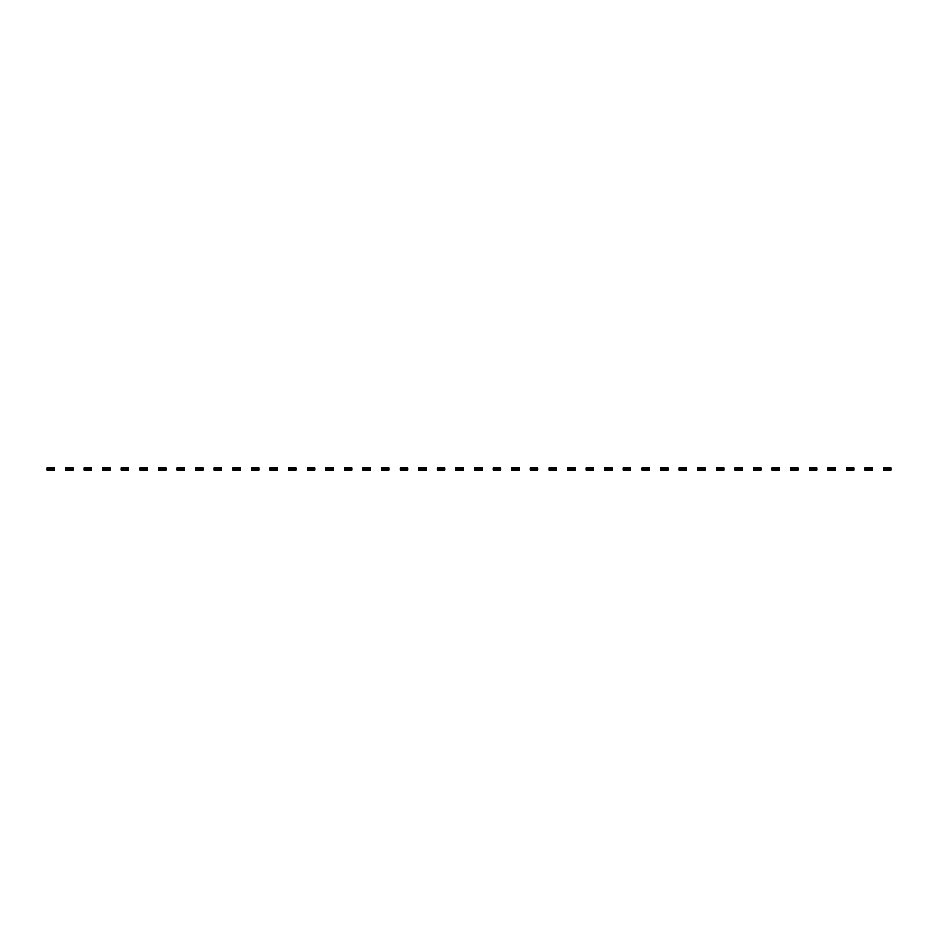 <?xml version="1.0" encoding="UTF-8"?>
<svg xmlns="http://www.w3.org/2000/svg" width="938" height="938" viewBox="0 0 938 938"><rect width="100%" height="100%" fill="white"/><g stroke="black" fill="none" stroke-linecap="round" stroke-linejoin="round"><path stroke-width="0.7" stroke-dasharray="4.69 3.52" d="M49.691 468.074L49.691 469.926M48.811 469.926L46.9 469.926L46.9 468.074L48.811 468.074L48.811 469.926L54.334 469.926L54.334 468.074L48.811 468.074L48.811 469.926M51.543 468.074L51.543 469.926M52.434 468.074L52.434 469.926L52.434 468.074M68.286 468.074L68.286 469.926M67.395 469.926L65.496 469.926L65.496 468.074L67.395 468.074L67.395 469.926L72.93 469.926L72.93 468.074L67.395 468.074L67.395 469.926M70.139 468.074L70.139 469.926M71.03 468.074L71.03 469.926L71.03 468.074M86.882 468.074L86.882 469.926M85.991 469.926L84.092 469.926L84.092 468.074L85.991 468.074L85.991 469.926L91.525 469.926L91.525 468.074L85.991 468.074L85.991 469.926M88.735 468.074L88.735 469.926M89.626 468.074L89.626 469.926L89.626 468.074M105.478 468.074L105.478 469.926M104.587 469.926L102.688 469.926L102.688 468.074L104.587 468.074L104.587 469.926L110.121 469.926L110.121 468.074L104.587 468.074L104.587 469.926M107.331 468.074L107.331 469.926M108.222 468.074L108.222 469.926L108.222 468.074M124.062 468.074L124.062 469.926M123.183 469.926L121.283 469.926L121.283 468.074L123.183 468.074L123.183 469.926L128.717 469.926L128.717 468.074L123.183 468.074L123.183 469.926M125.927 468.074L125.927 469.926M126.806 468.074L126.806 469.926L126.806 468.074M142.658 468.074L142.658 469.926M141.779 469.926L139.879 469.926L139.879 468.074L141.779 468.074L141.779 469.926L147.313 469.926L147.313 468.074L141.779 468.074L141.779 469.926M144.522 468.074L144.522 469.926M145.402 468.074L145.402 469.926L145.402 468.074M161.254 468.074L161.254 469.926M160.375 469.926L158.463 469.926L158.463 468.074L160.375 468.074L160.375 469.926L165.909 469.926L165.909 468.074L160.375 468.074L160.375 469.926M163.118 468.074L163.118 469.926M163.998 468.074L163.998 469.926L163.998 468.074M179.85 468.074L179.85 469.926M178.97 469.926L177.059 469.926L177.059 468.074L178.97 468.074L178.97 469.926L184.505 469.926L184.505 468.074L178.97 468.074L178.97 469.926M181.714 468.074L181.714 469.926M182.593 468.074L182.593 469.926L182.593 468.074M198.446 468.074L198.446 469.926M197.566 469.926L195.655 469.926L195.655 468.074L197.566 468.074L197.566 469.926L203.1 469.926L203.1 468.074L197.566 468.074L197.566 469.926M200.31 468.074L200.31 469.926M201.189 468.074L201.189 469.926L201.189 468.074M217.041 468.074L217.041 469.926M216.162 469.926L214.251 469.926L214.251 468.074L216.162 468.074L216.162 469.926L221.685 469.926L221.685 468.074L216.162 468.074L216.162 469.926M218.906 468.074L218.906 469.926M219.785 468.074L219.785 469.926L219.785 468.074M235.637 468.074L235.637 469.926M234.758 469.926L232.847 469.926L232.847 468.074L234.758 468.074L234.758 469.926L240.28 469.926L240.28 468.074L234.758 468.074L234.758 469.926M237.502 468.074L237.502 469.926M238.381 468.074L238.381 469.926L238.381 468.074M254.233 468.074L254.233 469.926M253.342 469.926L251.443 469.926L251.443 468.074L253.342 468.074L253.342 469.926L258.876 469.926L258.876 468.074L253.342 468.074L253.342 469.926M256.086 468.074L256.086 469.926M256.977 468.074L256.977 469.926L256.977 468.074M272.829 468.074L272.829 469.926M271.938 469.926L270.038 469.926L270.038 468.074L271.938 468.074L271.938 469.926L277.472 469.926L277.472 468.074L271.938 468.074L271.938 469.926M274.682 468.074L274.682 469.926M275.573 468.074L275.573 469.926L275.573 468.074M291.425 468.074L291.425 469.926M290.534 469.926L288.634 469.926L288.634 468.074L290.534 468.074L290.534 469.926L296.068 469.926L296.068 468.074L290.534 468.074L290.534 469.926M293.277 468.074L293.277 469.926M294.169 468.074L294.169 469.926L294.169 468.074M310.021 468.074L310.021 469.926M309.13 469.926L307.23 469.926L307.23 468.074L309.13 468.074L309.13 469.926L314.664 469.926L314.664 468.074L309.13 468.074L309.13 469.926M311.873 468.074L311.873 469.926M312.753 468.074L312.753 469.926L312.753 468.074M328.605 468.074L328.605 469.926M327.725 469.926L325.826 469.926L325.826 468.074L327.725 468.074L327.725 469.926L333.26 469.926L333.26 468.074L327.725 468.074L327.725 469.926M330.469 468.074L330.469 469.926M331.349 468.074L331.349 469.926L331.349 468.074M347.201 468.074L347.201 469.926M346.321 469.926L344.41 469.926L344.41 468.074L346.321 468.074L346.321 469.926L351.856 469.926L351.856 468.074L346.321 468.074L346.321 469.926M349.065 468.074L349.065 469.926M349.944 468.074L349.944 469.926L349.944 468.074M365.797 468.074L365.797 469.926M364.917 469.926L363.006 469.926L363.006 468.074L364.917 468.074L364.917 469.926L370.451 469.926L370.451 468.074L364.917 468.074L364.917 469.926M367.661 468.074L367.661 469.926M368.54 468.074L368.54 469.926L368.54 468.074M384.392 468.074L384.392 469.926M383.513 469.926L381.602 469.926L381.602 468.074L383.513 468.074L383.513 469.926L389.047 469.926L389.047 468.074L383.513 468.074L383.513 469.926M386.257 468.074L386.257 469.926M387.136 468.074L387.136 469.926L387.136 468.074M402.988 468.074L402.988 469.926M402.109 469.926L400.198 469.926L400.198 468.074L402.109 468.074L402.109 469.926L407.643 469.926L407.643 468.074L402.109 468.074L402.109 469.926M404.853 468.074L404.853 469.926M405.732 468.074L405.732 469.926L405.732 468.074M421.584 468.074L421.584 469.926M420.705 469.926L418.794 469.926L418.794 468.074L420.705 468.074L420.705 469.926L426.227 469.926L426.227 468.074L420.705 468.074L420.705 469.926M423.448 468.074L423.448 469.926M424.328 468.074L424.328 469.926L424.328 468.074M440.18 468.074L440.18 469.926M439.301 469.926L437.389 469.926L437.389 468.074L439.301 468.074L439.301 469.926L444.823 469.926L444.823 468.074L439.301 468.074L439.301 469.926M442.033 468.074L442.033 469.926M442.924 468.074L442.924 469.926L442.924 468.074M458.776 468.074L458.776 469.926M457.885 469.926L455.985 469.926L455.985 468.074L457.885 468.074L457.885 469.926L463.419 469.926L463.419 468.074L457.885 468.074L457.885 469.926M460.628 468.074L460.628 469.926M461.519 468.074L461.519 469.926L461.519 468.074M477.372 468.074L477.372 469.926M476.481 469.926L474.581 469.926L474.581 468.074L476.481 468.074L476.481 469.926L482.015 469.926L482.015 468.074L476.481 468.074L476.481 469.926M479.224 468.074L479.224 469.926M480.115 468.074L480.115 469.926L480.115 468.074M495.968 468.074L495.968 469.926M495.076 469.926L493.177 469.926L493.177 468.074L495.076 468.074L495.076 469.926L500.611 469.926L500.611 468.074L495.076 468.074L495.076 469.926M497.82 468.074L497.82 469.926M498.699 468.074L498.699 469.926L498.699 468.074M514.552 468.074L514.552 469.926M513.672 469.926L511.773 469.926L511.773 468.074L513.672 468.074L513.672 469.926L519.206 469.926L519.206 468.074L513.672 468.074L513.672 469.926M516.416 468.074L516.416 469.926M517.295 468.074L517.295 469.926L517.295 468.074M533.147 468.074L533.147 469.926M532.268 469.926L530.357 469.926L530.357 468.074L532.268 468.074L532.268 469.926L537.802 469.926L537.802 468.074L532.268 468.074L532.268 469.926M535.012 468.074L535.012 469.926M535.891 468.074L535.891 469.926L535.891 468.074M551.743 468.074L551.743 469.926M550.864 469.926L548.953 469.926L548.953 468.074L550.864 468.074L550.864 469.926L556.398 469.926L556.398 468.074L550.864 468.074L550.864 469.926M553.608 468.074L553.608 469.926M554.487 468.074L554.487 469.926L554.487 468.074M570.339 468.074L570.339 469.926M569.46 469.926L567.549 469.926L567.549 468.074L569.46 468.074L569.46 469.926L574.994 469.926L574.994 468.074L569.46 468.074L569.46 469.926M572.203 468.074L572.203 469.926M573.083 468.074L573.083 469.926L573.083 468.074M588.935 468.074L588.935 469.926M588.056 469.926L586.144 469.926L586.144 468.074L588.056 468.074L588.056 469.926L593.59 469.926L593.59 468.074L588.056 468.074L588.056 469.926M590.799 468.074L590.799 469.926M591.679 468.074L591.679 469.926L591.679 468.074M607.531 468.074L607.531 469.926M606.652 469.926L604.74 469.926L604.74 468.074L606.652 468.074L606.652 469.926L612.174 469.926L612.174 468.074L606.652 468.074L606.652 469.926M609.395 468.074L609.395 469.926M610.275 468.074L610.275 469.926L610.275 468.074M626.127 468.074L626.127 469.926M625.247 469.926L623.336 469.926L623.336 468.074L625.247 468.074L625.247 469.926L630.77 469.926L630.77 468.074L625.247 468.074L625.247 469.926M627.979 468.074L627.979 469.926M628.87 468.074L628.87 469.926L628.87 468.074M644.723 468.074L644.723 469.926M643.831 469.926L641.932 469.926L641.932 468.074L643.831 468.074L643.831 469.926L649.366 469.926L649.366 468.074L643.831 468.074L643.831 469.926M646.575 468.074L646.575 469.926M647.466 468.074L647.466 469.926L647.466 468.074M663.318 468.074L663.318 469.926M662.427 469.926L660.528 469.926L660.528 468.074L662.427 468.074L662.427 469.926L667.962 469.926L667.962 468.074L662.427 468.074L662.427 469.926M665.171 468.074L665.171 469.926M666.062 468.074L666.062 469.926L666.062 468.074M681.914 468.074L681.914 469.926M681.023 469.926L679.124 469.926L679.124 468.074L681.023 468.074L681.023 469.926L686.557 469.926L686.557 468.074L681.023 468.074L681.023 469.926M683.767 468.074L683.767 469.926M684.658 468.074L684.658 469.926L684.658 468.074M700.498 468.074L700.498 469.926M699.619 469.926L697.72 469.926L697.72 468.074L699.619 468.074L699.619 469.926L705.153 469.926L705.153 468.074L699.619 468.074L699.619 469.926M702.363 468.074L702.363 469.926M703.242 468.074L703.242 469.926L703.242 468.074M719.094 468.074L719.094 469.926M718.215 469.926L716.315 469.926L716.315 468.074L718.215 468.074L718.215 469.926L723.749 469.926L723.749 468.074L718.215 468.074L718.215 469.926M720.959 468.074L720.959 469.926M721.838 468.074L721.838 469.926L721.838 468.074M737.69 468.074L737.69 469.926M736.811 469.926L734.9 469.926L734.9 468.074L736.811 468.074L736.811 469.926L742.345 469.926L742.345 468.074L736.811 468.074L736.811 469.926M739.554 468.074L739.554 469.926M740.434 468.074L740.434 469.926L740.434 468.074M756.286 468.074L756.286 469.926M755.407 469.926L753.495 469.926L753.495 468.074L755.407 468.074L755.407 469.926L760.941 469.926L760.941 468.074L755.407 468.074L755.407 469.926M758.15 468.074L758.15 469.926M759.03 468.074L759.03 469.926L759.03 468.074M774.882 468.074L774.882 469.926M774.002 469.926L772.091 469.926L772.091 468.074L774.002 468.074L774.002 469.926L779.537 469.926L779.537 468.074L774.002 468.074L774.002 469.926M776.746 468.074L776.746 469.926M777.625 468.074L777.625 469.926L777.625 468.074M793.478 468.074L793.478 469.926M792.598 469.926L790.687 469.926L790.687 468.074L792.598 468.074L792.598 469.926L798.121 469.926L798.121 468.074L792.598 468.074L792.598 469.926M795.342 468.074L795.342 469.926M796.221 468.074L796.221 469.926L796.221 468.074M812.074 468.074L812.074 469.926M811.194 469.926L809.283 469.926L809.283 468.074L811.194 468.074L811.194 469.926L816.717 469.926L816.717 468.074L811.194 468.074L811.194 469.926M813.938 468.074L813.938 469.926M814.817 468.074L814.817 469.926L814.817 468.074M830.669 468.074L830.669 469.926M829.778 469.926L827.879 469.926L827.879 468.074L829.778 468.074L829.778 469.926L835.312 469.926L835.312 468.074L829.778 468.074L829.778 469.926M832.522 468.074L832.522 469.926M833.413 468.074L833.413 469.926L833.413 468.074M849.265 468.074L849.265 469.926M848.374 469.926L846.475 469.926L846.475 468.074L848.374 468.074L848.374 469.926L853.908 469.926L853.908 468.074L848.374 468.074L848.374 469.926M851.118 468.074L851.118 469.926M852.009 468.074L852.009 469.926L852.009 468.074M867.861 468.074L867.861 469.926M866.97 469.926L865.071 469.926L865.071 468.074L866.97 468.074L866.97 469.926L872.504 469.926L872.504 468.074L866.97 468.074L866.97 469.926M869.714 468.074L869.714 469.926M870.605 468.074L870.605 469.926L870.605 468.074M886.457 468.074L886.457 469.926M885.566 469.926L883.666 469.926L883.666 468.074L885.566 468.074L885.566 469.926L891.1 469.926L891.1 468.074L885.566 468.074L885.566 469.926M888.309 468.074L888.309 469.926M889.189 468.074L889.189 469.926L889.189 468.074"/><path stroke-width="1.41" d="M48.201 468.074L48.201 469.926L46.9 469.926L46.9 468.074L49.691 468.074L49.691 469.926L54.334 469.926L54.334 468.074L53.032 468.074L53.032 469.926M48.201 469.926L49.691 469.926M49.691 468.074L51.543 468.074L51.543 469.926M51.543 468.074L53.032 468.074M66.797 468.074L66.797 469.926L65.496 469.926L65.496 468.074L68.286 468.074L68.286 469.926L72.93 469.926L72.93 468.074L71.628 468.074L71.628 469.926M66.797 469.926L68.286 469.926M68.286 468.074L70.139 468.074L70.139 469.926M70.139 468.074L71.628 468.074M85.393 468.074L85.393 469.926L84.092 469.926L84.092 468.074L86.882 468.074L86.882 469.926L91.525 469.926L91.525 468.074L90.224 468.074L90.224 469.926M85.393 469.926L86.882 469.926M86.882 468.074L88.735 468.074L88.735 469.926M88.735 468.074L90.224 468.074M103.989 468.074L103.989 469.926L102.688 469.926L102.688 468.074L105.478 468.074L105.478 469.926L110.121 469.926L110.121 468.074L108.82 468.074L108.82 469.926M103.989 469.926L105.478 469.926M105.478 468.074L107.331 468.074L107.331 469.926M107.331 468.074L108.82 468.074M122.585 468.074L122.585 469.926L121.283 469.926L121.283 468.074L124.062 468.074L124.062 469.926L128.717 469.926L128.717 468.074L127.416 468.074L127.416 469.926M122.585 469.926L124.062 469.926M124.062 468.074L125.927 468.074L125.927 469.926M125.927 468.074L127.416 468.074M141.181 468.074L141.181 469.926L139.879 469.926L139.879 468.074L142.658 468.074L142.658 469.926L147.313 469.926L147.313 468.074L146.011 468.074L146.011 469.926M141.181 469.926L142.658 469.926M142.658 468.074L144.522 468.074L144.522 469.926M144.522 468.074L146.011 468.074M159.765 468.074L159.765 469.926L158.463 469.926L158.463 468.074L161.254 468.074L161.254 469.926L165.909 469.926L165.909 468.074L164.607 468.074L164.607 469.926M159.765 469.926L161.254 469.926M161.254 468.074L163.118 468.074L163.118 469.926M163.118 468.074L164.607 468.074M178.361 468.074L178.361 469.926L177.059 469.926L177.059 468.074L179.85 468.074L179.85 469.926L184.505 469.926L184.505 468.074L183.203 468.074L183.203 469.926M178.361 469.926L179.85 469.926M179.85 468.074L181.714 468.074L181.714 469.926M181.714 468.074L183.203 468.074M196.957 468.074L196.957 469.926L195.655 469.926L195.655 468.074L198.446 468.074L198.446 469.926L203.1 469.926L203.1 468.074L201.799 468.074L201.799 469.926M196.957 469.926L198.446 469.926M198.446 468.074L200.31 468.074L200.31 469.926M200.31 468.074L201.799 468.074M215.552 468.074L215.552 469.926L214.251 469.926L214.251 468.074L217.041 468.074L217.041 469.926L221.685 469.926L221.685 468.074L220.383 468.074L220.383 469.926M215.552 469.926L217.041 469.926M217.041 468.074L218.906 468.074L218.906 469.926M218.906 468.074L220.383 468.074M234.148 468.074L234.148 469.926L232.847 469.926L232.847 468.074L235.637 468.074L235.637 469.926L240.28 469.926L240.28 468.074L238.979 468.074L238.979 469.926M234.148 469.926L235.637 469.926M235.637 468.074L237.502 468.074L237.502 469.926M237.502 468.074L238.979 468.074M252.744 468.074L252.744 469.926L251.443 469.926L251.443 468.074L254.233 468.074L254.233 469.926L258.876 469.926L258.876 468.074L257.575 468.074L257.575 469.926M252.744 469.926L254.233 469.926M254.233 468.074L256.086 468.074L256.086 469.926M256.086 468.074L257.575 468.074M271.34 468.074L271.34 469.926L270.038 469.926L270.038 468.074L272.829 468.074L272.829 469.926L277.472 469.926L277.472 468.074L276.171 468.074L276.171 469.926M271.34 469.926L272.829 469.926M272.829 468.074L274.682 468.074L274.682 469.926M274.682 468.074L276.171 468.074M289.936 468.074L289.936 469.926L288.634 469.926L288.634 468.074L291.425 468.074L291.425 469.926L296.068 469.926L296.068 468.074L294.767 468.074L294.767 469.926M289.936 469.926L291.425 469.926M291.425 468.074L293.277 468.074L293.277 469.926M293.277 468.074L294.767 468.074M308.532 468.074L308.532 469.926L307.23 469.926L307.23 468.074L310.021 468.074L310.021 469.926L314.664 469.926L314.664 468.074L313.362 468.074L313.362 469.926M308.532 469.926L310.021 469.926M310.021 468.074L311.873 468.074L311.873 469.926M311.873 468.074L313.362 468.074M327.128 468.074L327.128 469.926L325.826 469.926L325.826 468.074L328.605 468.074L328.605 469.926L333.26 469.926L333.26 468.074L331.958 468.074L331.958 469.926M327.128 469.926L328.605 469.926M328.605 468.074L330.469 468.074L330.469 469.926M330.469 468.074L331.958 468.074M345.712 468.074L345.712 469.926L344.41 469.926L344.41 468.074L347.201 468.074L347.201 469.926L351.856 469.926L351.856 468.074L350.554 468.074L350.554 469.926M345.712 469.926L347.201 469.926M347.201 468.074L349.065 468.074L349.065 469.926M349.065 468.074L350.554 468.074M364.307 468.074L364.307 469.926L363.006 469.926L363.006 468.074L365.797 468.074L365.797 469.926L370.451 469.926L370.451 468.074L369.15 468.074L369.15 469.926M364.307 469.926L365.797 469.926M365.797 468.074L367.661 468.074L367.661 469.926M367.661 468.074L369.15 468.074M382.903 468.074L382.903 469.926L381.602 469.926L381.602 468.074L384.392 468.074L384.392 469.926L389.047 469.926L389.047 468.074L387.746 468.074L387.746 469.926M382.903 469.926L384.392 469.926M384.392 468.074L386.257 468.074L386.257 469.926M386.257 468.074L387.746 468.074M401.499 468.074L401.499 469.926L400.198 469.926L400.198 468.074L402.988 468.074L402.988 469.926L407.643 469.926L407.643 468.074L406.342 468.074L406.342 469.926M401.499 469.926L402.988 469.926M402.988 468.074L404.853 468.074L404.853 469.926M404.853 468.074L406.342 468.074M420.095 468.074L420.095 469.926L418.794 469.926L418.794 468.074L421.584 468.074L421.584 469.926L426.227 469.926L426.227 468.074L424.926 468.074L424.926 469.926M420.095 469.926L421.584 469.926M421.584 468.074L423.448 468.074L423.448 469.926M423.448 468.074L424.926 468.074M438.691 468.074L438.691 469.926L437.389 469.926L437.389 468.074L440.18 468.074L440.18 469.926L444.823 469.926L444.823 468.074L443.522 468.074L443.522 469.926M438.691 469.926L440.18 469.926M440.18 468.074L442.033 468.074L442.033 469.926M442.033 468.074L443.522 468.074M457.287 468.074L457.287 469.926L455.985 469.926L455.985 468.074L458.776 468.074L458.776 469.926L463.419 469.926L463.419 468.074L462.117 468.074L462.117 469.926M457.287 469.926L458.776 469.926M458.776 468.074L460.628 468.074L460.628 469.926M460.628 468.074L462.117 468.074M475.883 468.074L475.883 469.926L474.581 469.926L474.581 468.074L477.372 468.074L477.372 469.926L482.015 469.926L482.015 468.074L480.713 468.074L480.713 469.926M475.883 469.926L477.372 469.926M477.372 468.074L479.224 468.074L479.224 469.926M479.224 468.074L480.713 468.074M494.478 468.074L494.478 469.926L493.177 469.926L493.177 468.074L495.968 468.074L495.968 469.926L500.611 469.926L500.611 468.074L499.309 468.074L499.309 469.926M494.478 469.926L495.968 469.926M495.968 468.074L497.82 468.074L497.82 469.926M497.82 468.074L499.309 468.074M513.074 468.074L513.074 469.926L511.773 469.926L511.773 468.074L514.552 468.074L514.552 469.926L519.206 469.926L519.206 468.074L517.905 468.074L517.905 469.926M513.074 469.926L514.552 469.926M514.552 468.074L516.416 468.074L516.416 469.926M516.416 468.074L517.905 468.074M531.658 468.074L531.658 469.926L530.357 469.926L530.357 468.074L533.147 468.074L533.147 469.926L537.802 469.926L537.802 468.074L536.501 468.074L536.501 469.926M531.658 469.926L533.147 469.926M533.147 468.074L535.012 468.074L535.012 469.926M535.012 468.074L536.501 468.074M550.254 468.074L550.254 469.926L548.953 469.926L548.953 468.074L551.743 468.074L551.743 469.926L556.398 469.926L556.398 468.074L555.097 468.074L555.097 469.926M550.254 469.926L551.743 469.926M551.743 468.074L553.608 468.074L553.608 469.926M553.608 468.074L555.097 468.074M568.85 468.074L568.85 469.926L567.549 469.926L567.549 468.074L570.339 468.074L570.339 469.926L574.994 469.926L574.994 468.074L573.693 468.074L573.693 469.926M568.85 469.926L570.339 469.926M570.339 468.074L572.203 468.074L572.203 469.926M572.203 468.074L573.693 468.074M587.446 468.074L587.446 469.926L586.144 469.926L586.144 468.074L588.935 468.074L588.935 469.926L593.59 469.926L593.59 468.074L592.288 468.074L592.288 469.926M587.446 469.926L588.935 469.926M588.935 468.074L590.799 468.074L590.799 469.926M590.799 468.074L592.288 468.074M606.042 468.074L606.042 469.926L604.74 469.926L604.74 468.074L607.531 468.074L607.531 469.926L612.174 469.926L612.174 468.074L610.873 468.074L610.873 469.926M606.042 469.926L607.531 469.926M607.531 468.074L609.395 468.074L609.395 469.926M609.395 468.074L610.873 468.074M624.638 468.074L624.638 469.926L623.336 469.926L623.336 468.074L626.127 468.074L626.127 469.926L630.77 469.926L630.77 468.074L629.468 468.074L629.468 469.926M624.638 469.926L626.127 469.926M626.127 468.074L627.979 468.074L627.979 469.926M627.979 468.074L629.468 468.074M643.234 468.074L643.234 469.926L641.932 469.926L641.932 468.074L644.723 468.074L644.723 469.926L649.366 469.926L649.366 468.074L648.064 468.074L648.064 469.926M643.234 469.926L644.723 469.926M644.723 468.074L646.575 468.074L646.575 469.926M646.575 468.074L648.064 468.074M661.829 468.074L661.829 469.926L660.528 469.926L660.528 468.074L663.318 468.074L663.318 469.926L667.962 469.926L667.962 468.074L666.66 468.074L666.66 469.926M661.829 469.926L663.318 469.926M663.318 468.074L665.171 468.074L665.171 469.926M665.171 468.074L666.66 468.074M680.425 468.074L680.425 469.926L679.124 469.926L679.124 468.074L681.914 468.074L681.914 469.926L686.557 469.926L686.557 468.074L685.256 468.074L685.256 469.926M680.425 469.926L681.914 469.926M681.914 468.074L683.767 468.074L683.767 469.926M683.767 468.074L685.256 468.074M699.021 468.074L699.021 469.926L697.72 469.926L697.72 468.074L700.498 468.074L700.498 469.926L705.153 469.926L705.153 468.074L703.852 468.074L703.852 469.926M699.021 469.926L700.498 469.926M700.498 468.074L702.363 468.074L702.363 469.926M702.363 468.074L703.852 468.074M717.617 468.074L717.617 469.926L716.315 469.926L716.315 468.074L719.094 468.074L719.094 469.926L723.749 469.926L723.749 468.074L722.448 468.074L722.448 469.926M717.617 469.926L719.094 469.926M719.094 468.074L720.959 468.074L720.959 469.926M720.959 468.074L722.448 468.074M736.201 468.074L736.201 469.926L734.9 469.926L734.9 468.074L737.69 468.074L737.69 469.926L742.345 469.926L742.345 468.074L741.043 468.074L741.043 469.926M736.201 469.926L737.69 469.926M737.69 468.074L739.554 468.074L739.554 469.926M739.554 468.074L741.043 468.074M754.797 468.074L754.797 469.926L753.495 469.926L753.495 468.074L756.286 468.074L756.286 469.926L760.941 469.926L760.941 468.074L759.639 468.074L759.639 469.926M754.797 469.926L756.286 469.926M756.286 468.074L758.15 468.074L758.15 469.926M758.15 468.074L759.639 468.074M773.393 468.074L773.393 469.926L772.091 469.926L772.091 468.074L774.882 468.074L774.882 469.926L779.537 469.926L779.537 468.074L778.235 468.074L778.235 469.926M773.393 469.926L774.882 469.926M774.882 468.074L776.746 468.074L776.746 469.926M776.746 468.074L778.235 468.074M791.989 468.074L791.989 469.926L790.687 469.926L790.687 468.074L793.478 468.074L793.478 469.926L798.121 469.926L798.121 468.074L796.819 468.074L796.819 469.926M791.989 469.926L793.478 469.926M793.478 468.074L795.342 468.074L795.342 469.926M795.342 468.074L796.819 468.074M810.584 468.074L810.584 469.926L809.283 469.926L809.283 468.074L812.074 468.074L812.074 469.926L816.717 469.926L816.717 468.074L815.415 468.074L815.415 469.926M810.584 469.926L812.074 469.926M812.074 468.074L813.938 468.074L813.938 469.926M813.938 468.074L815.415 468.074M829.18 468.074L829.18 469.926L827.879 469.926L827.879 468.074L830.669 468.074L830.669 469.926L835.312 469.926L835.312 468.074L834.011 468.074L834.011 469.926M829.18 469.926L830.669 469.926M830.669 468.074L832.522 468.074L832.522 469.926M832.522 468.074L834.011 468.074M847.776 468.074L847.776 469.926L846.475 469.926L846.475 468.074L849.265 468.074L849.265 469.926L853.908 469.926L853.908 468.074L852.607 468.074L852.607 469.926M847.776 469.926L849.265 469.926M849.265 468.074L851.118 468.074L851.118 469.926M851.118 468.074L852.607 468.074M866.372 468.074L866.372 469.926L865.071 469.926L865.071 468.074L867.861 468.074L867.861 469.926L872.504 469.926L872.504 468.074L871.203 468.074L871.203 469.926M866.372 469.926L867.861 469.926M867.861 468.074L869.714 468.074L869.714 469.926M869.714 468.074L871.203 468.074M884.968 468.074L884.968 469.926L883.666 469.926L883.666 468.074L886.457 468.074L886.457 469.926L891.1 469.926L891.1 468.074L889.799 468.074L889.799 469.926M884.968 469.926L886.457 469.926M886.457 468.074L888.309 468.074L888.309 469.926M888.309 468.074L889.799 468.074"/></g></svg>
